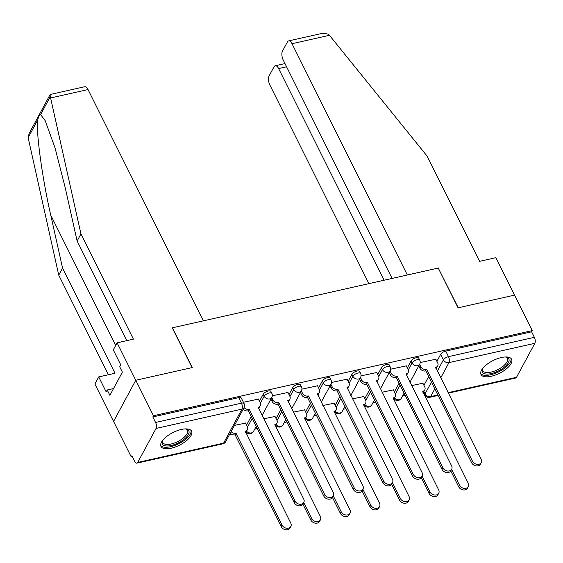 <?xml version="1.0" encoding="UTF-8"?>
<svg xmlns="http://www.w3.org/2000/svg" width="563" height="563" viewBox="0 0 563 563"><rect width="100%" height="100%" fill="white"/><g stroke="black" fill="none" stroke-linecap="round" stroke-linejoin="round"><path stroke-width="0.84" d="M270.902 391.44A4.384 1.823 153.5 0 0 268.277 390.996A4.384 1.823 153.5 0 0 263.188 394.248L264.167 396.211A4.384 1.823 -26.5 0 1 269.255 392.953A4.384 1.823 -26.5 0 1 271.88 393.403L270.902 391.44M300.48 384.789A4.384 1.823 153.5 0 0 297.848 384.346A4.384 1.823 153.5 0 0 292.767 387.597L293.745 389.561A4.384 1.823 -26.5 0 1 298.826 386.309A4.384 1.823 -26.5 0 1 301.458 386.753L300.48 384.789M330.052 378.146A4.384 1.823 153.5 0 0 327.427 377.696A4.384 1.823 153.5 0 0 322.339 380.954L323.317 382.917A4.384 1.823 -26.5 0 1 328.405 379.659A4.384 1.823 -26.5 0 1 331.03 380.109L330.052 378.146M359.63 371.496A4.384 1.823 153.5 0 0 356.998 371.052A4.384 1.823 153.5 0 0 351.917 374.304L352.895 376.267A4.384 1.823 -26.5 0 1 357.977 373.016A4.384 1.823 -26.5 0 1 360.609 373.459L359.63 371.496M389.202 364.852A4.384 1.823 153.5 0 0 386.577 364.402A4.384 1.823 153.5 0 0 381.489 367.66L382.467 369.617A4.384 1.823 -26.5 0 1 387.555 366.365A4.384 1.823 -26.5 0 1 390.18 366.809L389.202 364.852M418.781 358.202A4.384 1.823 153.5 0 0 416.156 357.758A4.384 1.823 153.5 0 0 411.067 361.01L412.046 362.973A4.384 1.823 -26.5 0 1 417.134 359.722A4.384 1.823 -26.5 0 1 419.759 360.165L418.781 358.202M491.253 376.267A17.094 7.122 153.5 0 0 506.644 368.659A17.094 7.122 153.5 0 0 511.605 359.271A17.094 7.122 153.5 0 0 501.351 357.533A17.094 7.122 153.5 0 0 485.96 365.148A17.094 7.122 153.5 0 0 481.006 374.529A17.094 7.122 153.5 0 0 491.253 376.267M171.229 448.197A17.094 7.122 153.5 0 0 186.62 440.583A17.094 7.122 153.5 0 0 191.582 431.202A17.094 7.122 153.5 0 0 181.328 429.463A17.094 7.122 153.5 0 0 165.937 437.078A17.094 7.122 153.5 0 0 160.983 446.459A17.094 7.122 153.5 0 0 171.229 448.197M126.795 340.629L77.131 241.02L80.945 233.934L133.403 339.144L117.104 342.811L113.283 349.897L120.749 364.873L119.715 366.795L122.382 372.143L109.884 395.325L107.216 389.976L106.182 391.897L98.715 376.914L94.894 384.001L131.256 456.938L132.375 456.684M229.331 434.896L231.787 434.34M254.694 429.196L257.263 428.619M284.273 422.546L286.841 421.969M313.851 415.902L316.413 415.325M343.423 409.252L345.992 408.675M373.002 402.601L375.563 402.024M402.573 395.958L405.142 395.381M117.104 342.811L135.774 380.257L113.564 421.455L135.774 380.257L153.467 415.74L532.26 330.608L514.568 295.118L458.261 307.771L438.324 268.213M88.032 89.559L50.607 97.969L50.03 94.725L50.403 94.443L84.647 86.744A6.573 3.04 77.3 0 1 88.032 89.559L203.342 320.847L172.25 327.835L192.082 367.604L135.774 380.257L192.272 367.562L172.44 327.793L438.239 268.051L458.071 307.82L514.568 295.118L495.897 257.671L479.592 261.338L427.134 156.127L329.446 35.3L292.021 43.71A6.573 3.04 -102.7 0 0 288.636 40.895A6.573 3.04 -102.7 0 0 287.411 41.965L282.492 51.092A6.573 3.04 -102.7 0 0 283.217 60.044L392.094 278.425M131.256 456.938L131.904 455.734L134.663 461.266A4.384 2.027 -102.7 0 0 136.915 463.138A4.384 2.027 -102.7 0 0 137.731 462.427L156.057 428.443A4.384 2.027 -102.7 0 0 155.571 422.475L241.457 403.171A4.384 1.823 -26.5 0 1 244.082 403.615L241.33 398.09A4.384 1.823 -26.5 0 0 238.698 397.64L241.457 403.171A4.384 2.027 -102.7 0 1 241.942 409.139L156.057 428.443M153.467 415.74L152.819 416.944L155.571 422.475M423.946 385.331L428.661 376.584M436.895 361.312L440.639 354.366L443.398 359.891A4.384 1.823 -26.5 0 1 448.486 356.639L534.364 337.336A4.384 2.027 77.3 0 1 534.85 343.303L516.524 377.294A4.384 2.027 77.3 0 1 515.708 378.005L448.247 393.164M534.364 337.336L531.613 331.804L532.26 330.608M393.333 389.892L382.003 392.242M406.282 365.873L390.623 369.194M363.754 396.535L352.431 398.885M376.703 372.516L361.045 375.845M334.183 403.185L322.852 405.536M347.132 379.166L331.473 382.488M304.604 409.836L293.281 412.186M317.553 385.81L301.895 389.139M275.033 416.479L263.702 418.83M287.982 392.46L272.323 395.782M245.454 423.13L234.447 425.403M258.403 399.104L243.42 402.278M246.495 425.213L251.211 416.472M259.444 401.194L263.188 394.248M276.067 418.569L280.782 409.822M289.016 394.55L292.767 387.597M305.646 411.919L310.361 403.178M318.595 387.9L322.339 380.954M335.224 405.276L339.932 396.528M348.173 381.25L351.917 374.304M364.796 398.625L369.511 389.877M377.745 374.606L381.489 367.66M394.374 391.975L399.083 383.234M407.323 367.956L411.067 361.01M422.904 383.241L411.581 385.592M435.853 359.222L420.195 362.544M152.819 416.944L238.698 397.64M531.613 331.804L445.727 351.108A4.384 1.823 153.5 0 0 440.639 354.366M419.632 364.317L420.807 366.682A4.384 3.427 28.3 0 0 426.381 369.391L425.537 370.954A4.384 3.427 -151.7 0 1 419.97 368.244L418.788 365.88M426.663 369.328L472.456 461.167A5.039 3.948 28.3 0 0 476.91 464.334A5.039 3.948 28.3 0 0 481.252 462.582A5.039 3.948 28.3 0 0 481.175 459.204L435.671 367.308A4.384 3.427 28.3 0 0 437.747 365.816L436.909 367.379A4.384 3.427 -151.7 0 1 435.91 368.427M481.252 462.582L480.408 464.144A5.039 3.948 -151.7 0 1 476.066 465.897A5.039 3.948 -151.7 0 1 471.611 462.73L425.825 370.89M437.747 365.816A4.384 3.427 28.3 0 0 437.683 362.889L435.769 359.046M451.61 469.352L459.507 485.186A5.039 3.948 28.3 0 0 463.961 488.353A5.039 3.948 28.3 0 0 468.303 486.601A5.039 3.948 28.3 0 0 468.226 483.23L422.722 391.327A4.384 3.427 28.3 0 0 424.798 389.842A4.384 3.427 28.3 0 0 424.734 386.908L422.82 383.065M424.798 389.842L423.96 391.405A4.384 3.427 -151.7 0 1 422.961 392.446M468.303 486.601L467.459 488.163A5.039 3.948 -151.7 0 1 463.117 489.916A5.039 3.948 -151.7 0 1 458.662 486.749L450.766 470.907M390.053 370.961L391.236 373.325A4.384 3.427 28.3 0 0 396.802 376.042L395.965 377.604A4.384 3.427 -151.7 0 1 390.391 374.888L389.216 372.523M397.091 375.978L442.877 467.818A5.039 3.948 28.3 0 0 447.332 470.978A5.039 3.948 28.3 0 0 451.674 469.225A5.039 3.948 28.3 0 0 451.596 465.854L406.092 373.952A4.384 3.427 28.3 0 0 408.175 372.467L407.33 374.029A4.384 3.427 -151.7 0 1 406.338 375.078M451.674 469.225L450.836 470.788A5.039 3.948 -151.7 0 1 446.487 472.54A5.039 3.948 -151.7 0 1 442.032 469.373L396.246 377.541M408.175 372.467A4.384 3.427 28.3 0 0 408.105 369.532L406.19 365.697M360.482 377.611L361.657 379.976A4.384 3.427 28.3 0 0 367.231 382.692L366.386 384.248A4.384 3.427 -151.7 0 1 360.82 381.538L359.637 379.173M367.512 382.622L413.298 474.461A5.039 3.948 28.3 0 0 417.753 477.628A5.039 3.948 28.3 0 0 422.102 475.876A5.039 3.948 28.3 0 0 422.025 472.505L376.52 380.602A4.384 3.427 28.3 0 0 378.596 379.117L377.759 380.672A4.384 3.427 -151.7 0 1 376.76 381.721M422.102 475.876L421.258 477.438A5.039 3.948 -151.7 0 1 416.916 479.19A5.039 3.948 -151.7 0 1 412.461 476.024L366.675 384.184M378.596 379.117A4.384 3.427 28.3 0 0 378.533 376.183L376.619 372.34M438.429 268.009L407.338 274.997L292.021 43.71M288.636 40.895L322.88 33.203L328.419 34.195L329.446 35.3M286.581 66.779L278.622 68.573A6.573 3.04 -102.7 0 0 275.237 65.758A6.573 3.04 -102.7 0 0 274.012 66.821L269.093 75.949A6.573 3.04 -102.7 0 0 269.818 84.907L368.899 283.639M278.622 68.573L384.142 280.212M77.131 241.02L65.336 188.197L55.097 148.111L45.216 120.693L40.606 114.599C39.48 114.775 38.537 116.52 37.784 119.828C35.736 130.609 42.197 178.07 50.769 215.221L62.563 268.044L115.014 373.255L98.715 376.914M50.607 97.969L80.945 233.934M50.03 94.725L29.107 133.537L28.15 137.703L58.742 275.124L62.563 268.044M58.742 275.124L108.406 374.74M113.536 388.554L107.216 389.976M482.857 368.244A13.702 5.707 153.5 0 0 482.885 370.693A13.702 5.707 153.5 0 0 494.37 371.123A13.702 5.707 153.5 0 0 506.996 361.918A13.702 5.707 153.5 0 0 507.404 358.469A13.702 5.707 153.5 0 0 505.468 356.97A14.793 6.165 -26.5 0 1 506.102 357.083A14.793 6.165 -26.5 0 1 508.389 362.6A14.793 6.165 -26.5 0 1 491.59 373.494A14.793 6.165 -26.5 0 1 482.561 368.814A14.793 6.165 -26.5 0 1 482.794 368.35A14.793 6.165 -26.5 0 1 482.843 368.258M480.711 373.558A16.989 7.073 153.5 0 0 495.278 373.339A16.989 7.073 153.5 0 0 510.282 362.171A16.989 7.073 153.5 0 0 511.007 358.455M185.459 428.9A14.793 6.165 -26.5 0 1 186.079 429.006A14.793 6.165 -26.5 0 1 188.366 434.53A14.793 6.165 -26.5 0 1 171.574 445.424A14.793 6.165 -26.5 0 1 162.538 440.745A14.793 6.165 -26.5 0 1 162.77 440.28A14.793 6.165 -26.5 0 1 162.827 440.189M162.834 440.175A13.702 5.707 153.5 0 0 162.869 442.624A13.702 5.707 153.5 0 0 174.347 443.053A13.702 5.707 153.5 0 0 186.972 433.848A13.702 5.707 153.5 0 0 187.388 430.399A13.702 5.707 153.5 0 0 185.445 428.9M160.687 445.488A16.989 7.073 153.5 0 0 175.255 445.27A16.989 7.073 153.5 0 0 190.266 434.101A16.989 7.073 153.5 0 0 190.984 430.385M422.032 476.002L429.928 491.837A5.039 3.948 28.3 0 0 434.383 495.004A5.039 3.948 28.3 0 0 438.725 493.244A5.039 3.948 28.3 0 0 438.647 489.873L393.143 397.971A4.384 3.427 28.3 0 0 395.226 396.486A4.384 3.427 28.3 0 0 395.156 393.558L393.241 389.716M395.226 396.486L394.381 398.048A4.384 3.427 -151.7 0 1 393.389 399.097M438.725 493.244L437.88 494.807A5.039 3.948 -151.7 0 1 433.538 496.559A5.039 3.948 -151.7 0 1 429.083 493.399L421.187 477.558M392.453 482.646L400.349 498.48A5.039 3.948 28.3 0 0 404.804 501.647A5.039 3.948 28.3 0 0 409.153 499.895A5.039 3.948 28.3 0 0 409.076 496.524L363.571 404.621A4.384 3.427 28.3 0 0 365.647 403.136A4.384 3.427 28.3 0 0 365.584 400.202L363.67 396.366M365.647 403.136L364.81 404.698A4.384 3.427 -151.7 0 1 363.811 405.747M409.153 499.895L408.309 501.457A5.039 3.948 -151.7 0 1 403.967 503.209A5.039 3.948 -151.7 0 1 399.512 500.043L391.616 484.201M330.903 384.262L332.086 386.619A4.384 3.427 28.3 0 0 337.652 389.336L336.815 390.898A4.384 3.427 -151.7 0 1 331.241 388.181L330.066 385.817M337.941 389.272L383.727 481.112A5.039 3.948 28.3 0 0 388.181 484.271A5.039 3.948 28.3 0 0 392.524 482.519A5.039 3.948 28.3 0 0 392.446 479.148L346.942 387.245A4.384 3.427 28.3 0 0 349.025 385.761L348.18 387.323A4.384 3.427 -151.7 0 1 347.188 388.371M392.524 482.519L391.679 484.081A5.039 3.948 -151.7 0 1 387.337 485.834A5.039 3.948 -151.7 0 1 382.882 482.674L337.096 390.835M349.025 385.761A4.384 3.427 28.3 0 0 348.954 382.826L347.04 378.99M301.332 390.905L302.507 393.27A4.384 3.427 28.3 0 0 308.081 395.986L307.236 397.541A4.384 3.427 -151.7 0 1 301.669 394.832L300.487 392.467M308.362 395.923L354.148 487.755A5.039 3.948 28.3 0 0 358.603 490.922A5.039 3.948 28.3 0 0 362.952 489.17A5.039 3.948 28.3 0 0 362.875 485.799L317.37 393.896A4.384 3.427 28.3 0 0 319.446 392.411L318.609 393.973A4.384 3.427 -151.7 0 1 317.609 395.022M362.952 489.17L362.108 490.732A5.039 3.948 -151.7 0 1 357.765 492.484A5.039 3.948 -151.7 0 1 353.311 489.317L307.518 397.478M319.446 392.411A4.384 3.427 28.3 0 0 319.383 389.476L317.469 385.634M271.753 397.555L272.935 399.92A4.384 3.427 28.3 0 0 278.502 402.629L277.658 404.192A4.384 3.427 -151.7 0 1 272.091 401.475L270.916 399.118M278.784 402.566L324.577 494.405A5.039 3.948 28.3 0 0 329.031 497.572A5.039 3.948 28.3 0 0 333.373 495.813A5.039 3.948 28.3 0 0 333.296 492.442L287.792 400.546A4.384 3.427 28.3 0 0 289.875 399.054L289.03 400.617A4.384 3.427 -151.7 0 1 288.038 401.665M333.373 495.813L332.529 497.375A5.039 3.948 -151.7 0 1 328.187 499.128A5.039 3.948 -151.7 0 1 323.732 495.968L277.946 404.128M289.875 399.054A4.384 3.427 28.3 0 0 289.804 396.127L287.89 392.284M362.882 489.296L370.778 505.131A5.039 3.948 28.3 0 0 375.232 508.298A5.039 3.948 28.3 0 0 379.575 506.545A5.039 3.948 28.3 0 0 379.497 503.167L333.993 411.272A4.384 3.427 28.3 0 0 336.076 409.78A4.384 3.427 28.3 0 0 336.005 406.852L334.091 403.009M336.076 409.78L335.231 411.342A4.384 3.427 -151.7 0 1 334.239 412.39M379.575 506.545L378.73 508.1A5.039 3.948 -151.7 0 1 374.388 509.86A5.039 3.948 -151.7 0 1 369.933 506.693L362.037 490.852M333.303 495.94L341.199 511.774A5.039 3.948 28.3 0 0 345.654 514.941A5.039 3.948 28.3 0 0 349.996 513.189A5.039 3.948 28.3 0 0 349.926 509.818L304.421 417.915A4.384 3.427 28.3 0 0 306.497 416.43A4.384 3.427 28.3 0 0 306.434 413.495L304.52 409.66M306.497 416.43L305.66 417.992A4.384 3.427 -151.7 0 1 304.66 419.041M349.996 513.189L349.159 514.751A5.039 3.948 -151.7 0 1 344.816 516.503A5.039 3.948 -151.7 0 1 340.362 513.336L332.466 497.502M303.731 502.59L311.628 518.424A5.039 3.948 28.3 0 0 316.082 521.591A5.039 3.948 28.3 0 0 320.424 519.839A5.039 3.948 28.3 0 0 320.347 516.461L274.843 424.565A4.384 3.427 28.3 0 0 276.926 423.08A4.384 3.427 28.3 0 0 276.855 420.146L274.941 416.303M276.926 423.08L276.081 424.636A4.384 3.427 -151.7 0 1 275.089 425.684M320.424 519.839L319.58 521.401A5.039 3.948 -151.7 0 1 315.238 523.154A5.039 3.948 -151.7 0 1 310.783 519.987L302.887 504.145M244.053 407.584A4.384 3.427 28.3 0 0 248.93 409.28L248.086 410.842A4.384 3.427 -151.7 0 1 243.216 409.146M249.212 409.217L294.998 501.049A5.039 3.948 28.3 0 0 299.453 504.216A5.039 3.948 28.3 0 0 303.795 502.463A5.039 3.948 28.3 0 0 303.717 499.092L258.22 407.19A4.384 3.427 28.3 0 0 260.296 405.705L259.459 407.267A4.384 3.427 -151.7 0 1 258.459 408.316M303.795 502.463L302.957 504.026A5.039 3.948 -151.7 0 1 298.615 505.778A5.039 3.948 -151.7 0 1 294.16 502.611L248.367 410.779M260.296 405.705A4.384 3.427 28.3 0 0 260.233 402.77L258.318 398.935M231.104 431.603A4.384 3.427 28.3 0 0 235.974 433.299L282.049 525.075A5.039 3.948 28.3 0 0 286.504 528.235A5.039 3.948 28.3 0 0 290.846 526.482A5.039 3.948 28.3 0 0 290.768 523.111L245.264 431.209A4.384 3.427 28.3 0 0 247.347 429.724A4.384 3.427 28.3 0 0 247.284 426.789L245.369 422.954M247.347 429.724L246.51 431.286A4.384 3.427 -151.7 0 1 245.51 432.335M290.846 526.482L290.008 528.045A5.039 3.948 -151.7 0 1 285.666 529.797A5.039 3.948 -151.7 0 1 281.211 526.63L235.137 434.861A4.384 3.427 -151.7 0 1 230.267 433.165M235.418 434.798L236.263 433.236M137.731 462.427L223.617 443.123L241.942 409.139A4.384 3.427 28.3 0 0 244.018 407.654A4.384 4.384 0 0 0 244.082 403.615M423.897 391.517L425.072 393.882L431.42 382.115M437.296 371.207L443.398 359.891A4.384 3.427 -151.7 0 0 448.964 362.607L440.674 377.984M434.798 388.892L430.646 396.598L437.831 394.98M448.007 392.692L516.524 377.294M534.85 343.303L448.964 362.607A4.384 2.027 -102.7 0 0 448.486 356.639L445.727 351.108M247.46 427.204L252.189 418.429M260.409 403.185L264.167 396.211A4.384 3.427 28.3 0 0 269.733 398.921A4.384 3.427 -151.7 0 0 271.816 397.436A4.384 4.384 0 0 0 271.88 393.403M277.031 420.554L281.76 411.785M289.98 396.535L293.745 389.561A4.384 3.427 28.3 0 0 299.312 392.277A4.384 3.427 -151.7 0 0 301.395 390.792A4.384 4.384 0 0 0 301.458 386.753M306.61 413.911L311.339 405.135M319.559 389.885L323.317 382.917A4.384 3.427 28.3 0 0 328.891 385.627A4.384 3.427 -151.7 0 0 330.967 384.142A4.384 4.384 0 0 0 331.03 380.109M336.181 407.26L340.911 398.491M349.137 383.241L352.895 376.267A4.384 3.427 28.3 0 0 358.462 378.983A4.384 3.427 -151.7 0 0 360.545 377.499A4.384 4.384 0 0 0 360.609 373.459M365.76 400.61L370.489 391.841M378.709 376.591L382.467 369.617A4.384 3.427 28.3 0 0 388.041 372.333A4.384 3.427 -151.7 0 0 390.117 370.848A4.384 4.384 0 0 0 390.18 366.809M395.339 393.966L400.061 385.198M408.288 369.947L412.046 362.973A4.384 3.427 28.3 0 0 417.612 365.69A4.384 3.427 -151.7 0 0 419.695 364.198A4.384 4.384 0 0 0 419.759 360.165M394.417 397.985A4.384 3.427 28.3 0 0 399.294 399.674A4.384 3.427 28.3 0 0 401.37 398.189A4.384 4.384 0 0 1 393.938 398.653M364.845 404.628A4.384 3.427 28.3 0 0 369.715 406.324A4.384 3.427 28.3 0 0 371.798 404.839A4.384 4.384 0 0 1 364.367 405.297M335.266 411.279A4.384 3.427 28.3 0 0 340.136 412.968A4.384 3.427 28.3 0 0 342.22 411.483A4.384 4.384 0 0 1 334.788 411.947M305.695 417.922A4.384 3.427 28.3 0 0 310.565 419.618A4.384 3.427 28.3 0 0 312.648 418.133A4.384 4.384 0 0 1 305.216 418.59M276.116 424.572A4.384 3.427 28.3 0 0 280.986 426.268A4.384 3.427 28.3 0 0 283.069 424.776A4.384 4.384 0 0 1 275.638 425.241M246.545 431.216A4.384 3.427 28.3 0 0 251.415 432.912A4.384 3.427 28.3 0 0 253.491 431.427A4.384 4.384 0 0 1 246.066 431.891M423.475 392.045L424.945 394.987A4.384 1.823 -26.5 0 1 425.072 393.882A4.384 3.427 -151.7 0 0 430.646 396.598A4.384 2.027 77.3 0 1 429.829 397.302L438.07 395.451M225.7 441.638A4.384 3.427 28.3 0 1 223.617 443.123A4.384 2.027 77.3 0 1 222.8 443.834A4.384 4.384 0 0 0 225.7 441.638L244.018 407.654M426.381 369.391L425.537 370.954M420.807 366.682L419.97 368.244M472.456 461.167L471.611 462.73M458.662 486.749L459.507 485.186M396.802 376.042L395.965 377.604M391.236 373.325L390.391 374.888M442.877 467.818L442.032 469.373M367.231 382.692L366.386 384.248M361.657 379.976L360.82 381.538M413.298 474.461L412.461 476.024M50.248 96.716L40.606 114.599M37.784 119.828L28.15 137.703M115.689 345.422L50.769 215.221M429.083 493.399L429.928 491.837M399.512 500.043L400.349 498.48M337.652 389.336L336.815 390.898M332.086 386.619L331.241 388.181M383.727 481.112L382.882 482.674M308.081 395.986L307.236 397.541M302.507 393.27L301.669 394.832M354.148 487.755L353.311 489.317M278.502 402.629L277.658 404.192M272.935 399.92L272.091 401.475M324.577 494.405L323.732 495.968M369.933 506.693L370.778 505.131M340.362 513.336L341.199 511.774M310.783 519.987L311.628 518.424M248.93 409.28L248.086 410.842M294.998 501.049L294.16 502.611M235.137 434.861L235.974 433.299M281.211 526.63L282.049 525.075M419.695 364.198L409.941 382.298M404.058 393.206L401.37 398.189M390.117 370.848L380.363 388.949M374.479 399.85L371.798 404.839M360.545 377.499L350.784 395.592M344.908 406.5L342.22 411.483M330.967 384.142L321.213 402.242M315.329 413.151L312.648 418.133M301.395 390.792L291.634 408.886M285.758 419.794L283.069 424.776M271.816 397.436L262.062 415.536M256.179 426.444L253.491 431.427M136.915 463.138L222.8 443.834M424.945 394.987A4.384 4.384 0 0 0 429.829 397.302M275.237 65.758L284.977 63.57"/></g></svg>
